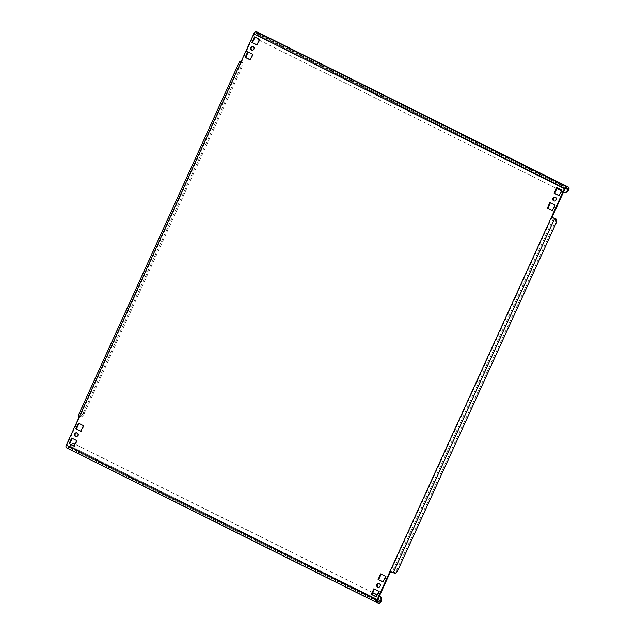 <?xml version="1.0" encoding="UTF-8"?>
<svg xmlns="http://www.w3.org/2000/svg" width="635" height="635" viewBox="0 0 635 635"><rect width="100%" height="100%" fill="white"/><g stroke="black" fill="none" stroke-linecap="round" stroke-linejoin="round"><path stroke-width="0.48" stroke-dasharray="3.17 2.38" d="M555.339 197.302A1.961 1.754 106.3 0 1 556.657 200.033A1.961 1.754 106.3 0 1 554.252 201.025M379.293 583.613A1.961 1.754 106.3 0 1 380.603 586.335A1.961 1.754 106.3 0 1 378.198 587.327M253.143 46.601A1.961 1.754 106.3 0 1 254.452 49.324A1.961 1.754 106.3 0 1 252.047 50.316M77.089 432.903A1.961 1.754 106.3 0 1 78.407 435.634A1.961 1.754 106.3 0 1 76.002 436.618M71.199 444.619A3.929 3.516 -73.7 0 0 70.033 446.135A1.31 0.579 -63.5 0 1 68.929 447.159L66.953 446.58A1.31 0.579 -63.5 0 1 66.913 446.564A1.31 0.579 -63.5 0 1 66.937 445.23L377.547 600.131M377.777 599.615L70.596 446.302A2.619 1.159 -63.5 0 1 68.382 448.35L66.413 447.77M564.967 188.865L254.357 33.965A1.31 0.579 -63.5 0 1 255.468 32.941L257.437 33.52A1.31 0.579 -63.5 0 1 257.477 33.536A1.31 0.579 -63.5 0 1 257.453 34.869A3.929 3.516 -73.7 0 0 257.405 38.33M374.388 589.01L379.428 591.407L376.849 597.051L376.333 596.789M381.159 574.151L386.199 576.548L383.627 582.192L383.103 581.93M557.212 187.841L562.245 190.238L559.673 195.89L559.157 195.628M550.442 202.7L555.474 205.097L552.902 210.741L552.379 210.487M248.237 51.999L253.278 54.388L250.698 60.039L250.182 59.777M72.192 438.301L77.224 440.698L74.652 446.341L74.136 446.08M78.962 423.442L83.995 425.839L81.423 431.483L80.907 431.228M255.008 37.14L260.048 39.529L257.477 45.18L256.953 44.918M80.851 416.758A3.929 1.738 116.5 0 0 84.169 413.687L83.114 413.163A3.929 1.738 -63.5 0 1 79.804 416.235L80.851 416.758L79.304 416.322L79.939 416.703L66.937 445.23M254.357 33.965L241.363 62.492L240.848 62.214M390.501 571.69L389.985 571.436M240.8 62.325L241.363 62.492L79.939 416.703L79.375 416.536M79.804 416.235L78.113 415.782M83.114 413.163L241.292 66.08L242.34 66.604A3.929 1.738 116.5 0 0 242.403 62.595A3.929 1.738 116.5 0 0 242.276 62.54L240.887 62.135M240.975 61.944L241.229 62.016A3.929 1.738 -63.5 0 1 241.356 62.071A3.929 1.738 -63.5 0 1 241.292 66.08M84.169 413.687L242.34 66.604M553.585 218.083L392.16 572.294L390.549 571.603L551.966 217.392M555.236 218.615A3.929 1.738 -63.5 0 1 555.053 222.552L396.875 569.635A3.929 1.738 -63.5 0 1 393.565 572.707L394.621 573.23M392.16 572.294L393.565 572.707M258.143 32.409A2.619 1.159 -63.5 0 1 258.016 35.036L568.627 189.936M258.985 40.005L563.285 191.762A3.929 3.516 -73.7 0 0 563.586 191.897M259.548 40.172A3.929 3.516 106.3 0 1 258.016 35.036L565.253 188.373M564.364 192.135A3.929 3.516 106.3 0 1 563.848 191.929M259.151 40.092L556.879 188.571M561.356 190.802L563.285 191.762M381.198 601.202L70.596 446.302A3.929 3.516 106.3 0 1 74.851 444.103M379.452 595.955L377.222 594.844M372.745 592.614L75.374 444.309M379.397 596.059A3.929 3.516 -73.7 0 0 379.111 595.9L377.182 594.931M372.705 592.701L74.978 444.23M255.056 37.044L254.492 36.878M260.048 39.529L259.485 39.37M257.477 45.18L256.913 45.014M81.423 431.483L80.859 431.316M83.995 425.839L83.431 425.672M79.002 423.347L78.438 423.18M74.652 446.341L74.089 446.175M77.224 440.698L76.66 440.531M72.231 438.206L71.668 438.039M248.285 51.903L247.721 51.737M253.278 54.388L252.714 54.229M250.698 60.039L250.142 59.873M550.481 202.605L549.918 202.446M555.474 205.097L554.911 204.93M552.902 210.741L552.339 210.582M557.252 187.754L556.689 187.587M562.245 190.238L561.681 190.071M559.673 195.89L559.11 195.723M381.206 574.056L380.643 573.889M386.199 576.548L385.635 576.382M383.627 582.192L383.064 582.025M374.436 588.915L373.872 588.748M379.428 591.407L378.865 591.241M376.849 597.051L376.293 596.884M68.382 448.35L378.992 603.25M68.929 447.159L377.325 600.964M377.484 601.44L66.953 446.58M568.047 188.42L257.437 33.52M255.468 32.941L566.071 187.841M239.824 61.603L78.399 415.822M79.446 416.346L240.84 62.206M555.053 222.552L556.101 223.076M397.931 570.159L396.875 569.635M242.276 62.54L241.229 62.016M554.522 201.128L553.966 200.97M378.476 587.438L377.912 587.272M252.325 50.427L251.762 50.26M76.271 436.729L75.716 436.562M79.304 416.322L240.728 62.111M377.523 601.464L66.913 446.564M257.477 33.536L568.087 188.436M241.356 62.071L242.403 62.595M77.383 432.959L76.819 432.792M253.428 46.657L252.865 46.49M379.579 583.668L379.016 583.501M555.633 197.366L555.069 197.199"/><path stroke-width="0.95" d="M552.942 198.295A1.961 1.754 -73.7 0 0 556.093 199.866A1.961 1.754 -73.7 0 0 552.942 198.295M554.252 201.025A1.961 1.754 106.3 0 1 555.339 197.302M376.888 584.605A1.961 1.754 -73.7 0 0 380.04 586.176A1.961 1.754 -73.7 0 0 376.888 584.605M378.198 587.327A1.961 1.754 106.3 0 1 379.293 583.613M250.738 47.585A1.961 1.754 -73.7 0 0 253.889 49.157A1.961 1.754 -73.7 0 0 250.738 47.585M252.047 50.316A1.961 1.754 106.3 0 1 253.143 46.601M74.692 433.895A1.961 1.754 -73.7 0 0 77.843 435.467A1.961 1.754 -73.7 0 0 74.692 433.895M76.002 436.618A1.961 1.754 106.3 0 1 77.089 432.903M563.586 191.897A3.929 3.516 -73.7 0 0 563.809 191.968A3.929 3.516 -73.7 0 0 568.063 189.77L568.627 189.936A2.619 1.159 116.5 0 0 568.674 187.261A2.619 1.159 116.5 0 0 568.587 187.23L566.618 186.65A2.619 1.159 116.5 0 0 564.404 188.698L253.802 33.798L240.8 62.325L239.538 61.571L78.113 415.782L79.375 416.536L66.373 445.064L376.984 599.964A2.619 1.159 116.5 0 0 376.936 602.639A2.619 1.159 116.5 0 0 377.023 602.671L378.992 603.25A2.619 1.159 116.5 0 0 381.198 601.202A3.929 3.516 106.3 0 0 379.674 596.067L379.452 595.955M390.501 571.69L377.547 600.131A1.31 0.579 116.5 0 0 377.523 601.464A1.31 0.579 116.5 0 0 377.563 601.48L379.532 602.059A1.31 0.579 116.5 0 0 380.643 601.035A3.929 3.516 -73.7 0 0 379.397 596.059M565.253 188.373L568.063 189.77A1.31 0.579 116.5 0 0 568.087 188.436A1.31 0.579 116.5 0 0 568.047 188.42L566.071 187.841A1.31 0.579 116.5 0 0 564.967 188.865L551.966 217.392L554.99 218.496A3.929 1.738 -63.5 0 1 555.117 218.543A3.929 1.738 -63.5 0 1 555.236 218.615M253.802 33.798A2.619 1.159 -63.5 0 1 256.008 31.75L257.977 32.329A2.619 1.159 -63.5 0 1 258.064 32.361A2.619 1.159 -63.5 0 1 258.143 32.409M376.333 596.789L371.856 594.558L374.388 589.01M383.103 581.93L378.635 579.699L381.159 574.151M559.157 195.628L554.68 193.397L557.212 187.841M552.379 210.487L547.91 208.256L550.442 202.7M250.182 59.777L245.705 57.547L248.237 51.999M74.136 446.08L69.659 443.849L72.192 438.301M80.907 431.228L76.43 428.998L78.962 423.442M256.953 44.918L252.476 42.688L255.008 37.14M373.872 588.748L371.3 594.392L376.293 596.884L378.865 591.241L373.872 588.748M380.643 573.889L378.071 579.533L383.064 582.025L385.635 576.382L380.643 573.889M556.689 187.587L554.117 193.23L559.11 195.723L561.681 190.071L556.689 187.587M549.918 202.446L547.346 208.09L552.339 210.582L554.911 204.93L549.918 202.446M247.721 51.737L245.15 57.38L250.142 59.873L252.714 54.229L247.721 51.737M74.089 446.175L76.66 440.531L71.668 438.039L69.096 443.69L74.089 446.175M80.859 431.316L83.431 425.672L78.438 423.18L75.867 428.831L80.859 431.316M254.492 36.878L251.92 42.521L256.913 45.014L259.485 39.37L254.492 36.878M376.984 599.964L551.41 217.226L551.966 217.392M564.404 188.698L551.41 217.226L554.99 218.496M239.538 61.571L240.975 61.944M555.117 218.543L556.173 219.067A3.929 1.738 116.5 0 1 556.101 223.076L397.931 570.159A3.929 1.738 116.5 0 1 394.621 573.23L389.985 571.436M376.857 602.591L66.413 447.77A2.619 1.159 -63.5 0 1 66.326 447.738A2.619 1.159 -63.5 0 1 66.373 445.064M568.627 189.936A3.929 3.516 106.3 0 1 564.364 192.135L563.809 191.968M257.405 38.33A3.929 3.516 -73.7 0 0 258.985 40.005L259.151 40.092M556.879 188.571L561.356 190.802M74.978 444.23L74.811 444.143A3.929 3.516 -73.7 0 0 74.287 443.936L74.851 444.103A3.929 3.516 106.3 0 1 75.009 444.159M377.222 594.844L372.745 592.614M377.182 594.931L372.705 592.701M74.287 443.936A3.929 3.516 -73.7 0 0 71.199 444.619M252.476 42.688L251.92 42.521M76.43 428.998L75.867 428.831M69.659 443.849L69.096 443.69M245.705 57.547L245.15 57.38M547.91 208.256L547.346 208.09M554.68 193.397L554.117 193.23M378.635 579.699L378.071 579.533M371.856 594.558L371.3 594.392M377.325 600.964L379.532 602.059M568.587 187.23L257.977 32.329M256.008 31.75L566.618 186.65M240.8 62.325L79.375 416.536M393.208 572.818L554.633 218.607M377.777 599.615L381.198 601.202M376.936 602.639L66.326 447.738M258.064 32.361L568.674 187.261"/></g></svg>
